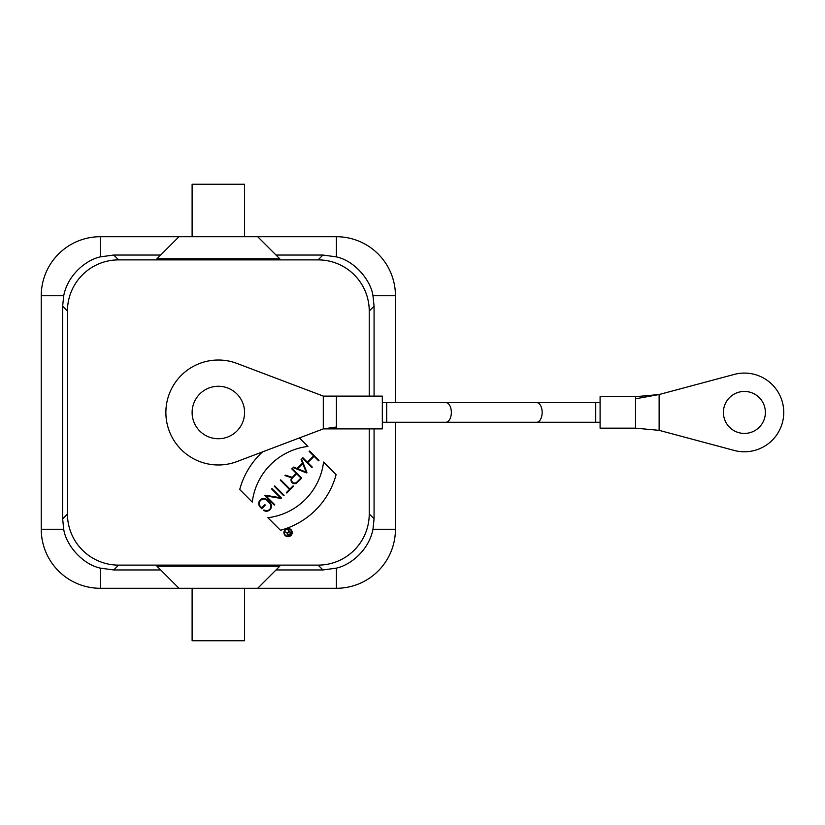 <?xml version="1.0" encoding="UTF-8"?>
<svg xmlns="http://www.w3.org/2000/svg" width="825" height="825" viewBox="0 0 825 825"><rect width="100%" height="100%" fill="white"/><g stroke="black" fill="none" stroke-linecap="round" stroke-linejoin="round"><path stroke-width="1.24" d="M244.582 236.713L244.582 184.243L192.112 184.243L192.112 236.713M290.761 533.074L289.286 534.548A1.031 1.031 0 0 1 287.822 534.548A1.031 1.031 0 0 1 287.822 533.094L289.297 531.62L290.761 533.074M285.233 531.929L287.358 533.053A1.423 1.423 0 0 0 289.565 534.827L291.318 533.074L287.698 529.454L289.018 531.341L287.636 532.723L285.233 531.929M285.419 535.219A3.743 3.743 0 0 1 287.09 528.969A3.743 3.743 0 0 1 291.668 533.548A3.743 3.743 0 0 1 285.419 535.219M285.141 535.497A4.135 4.135 0 0 0 292.05 533.651A4.135 4.135 0 0 0 286.987 528.588A4.135 4.135 0 0 0 285.141 535.497M300.919 478.046L296.763 482.202A3.022 3.022 0 0 1 292.483 482.202A3.022 3.022 0 0 1 292.483 477.923L296.639 473.767L300.919 478.046M285.471 475.128L285.007 475.592L291.761 477.85A3.62 3.62 0 0 0 292.236 482.769A3.62 3.62 0 0 0 297.186 482.615L301.754 478.046L292.153 468.445L291.741 468.858L296.227 473.354L292.194 477.376L285.471 475.128M264 509.933L263.577 510.355A5.043 5.043 0 0 0 270.012 502.662L267.331 499.971A5.043 5.043 0 0 0 260.205 499.971A5.043 5.043 0 0 0 260.205 507.097L261.752 508.654L265.32 505.086L264.897 504.673L261.752 507.818L260.618 506.684A4.445 4.445 0 0 1 260.618 500.393A4.445 4.445 0 0 1 266.918 500.393L269.6 503.075A4.445 4.445 0 0 1 264 509.933M264.897 495.701L274.292 505.086L274.715 504.673L265.97 495.928L280.954 498.424L281.418 497.96L272.023 488.575L271.611 488.988L280.345 497.733L265.361 495.227L264.897 495.701M274.292 486.307L283.687 495.701L284.099 495.278L274.715 485.884L274.292 486.307M280.335 480.263L289.513 489.452L286.368 492.597L286.791 493.01L293.494 486.307L293.081 485.884L289.936 489.029L280.748 479.851L280.335 480.263M297.639 468.734L302.765 463.619L306.168 472.147L297.639 468.734M297.052 468.497L293.514 467.084L293.061 467.538L306.477 472.911L306.931 472.457L301.558 459.03L301.104 459.484L302.528 463.021L297.052 468.497M312.283 467.105L307.787 462.619L314.077 456.328L318.574 460.814L318.986 460.391L309.592 451.007L309.179 451.419L313.665 455.905L307.374 462.196L302.888 457.71L302.466 458.133L311.86 467.517L312.283 467.105M262.567 451.873A78.705 78.705 0 0 0 239.724 489.524L252.275 502.085A63.948 63.948 0 0 1 307.931 446.428L299.434 437.931M280.459 530.269A78.705 78.705 0 0 0 336.115 474.612L323.565 462.062A63.948 63.948 0 0 1 267.908 517.718L280.459 530.269M276.035 255.049L322.936 255.049L336.414 256.874C355.369 261.082 371.044 281.108 372.972 295.742L374.065 306.209L374.065 396.103M374.065 428.897L374.065 518.791L372.972 529.258C368.909 550.316 350.439 565.084 336.414 568.126L322.936 569.951L276.035 569.951M160.658 569.951L113.757 569.951L100.279 568.126C81.335 563.918 65.66 543.892 63.721 529.258L62.638 518.791L67.454 513.965A51.202 51.16 135 0 0 118.594 565.115L318.099 565.115A51.202 51.16 -135 0 0 369.239 513.965L369.239 428.897M369.239 396.103L369.239 311.035A51.202 51.16 135 0 0 318.099 259.885L322.936 255.049M62.638 518.791L62.638 306.209L63.721 295.742C67.784 274.684 86.254 259.916 100.279 256.874L113.757 255.049L118.594 259.885L318.099 259.885M118.594 259.885A51.202 51.16 -135 0 0 67.454 311.035L62.638 306.209M67.454 513.965L67.454 311.035M395.443 422.276L395.443 529.258A59.029 59.029 0 0 1 336.414 588.287L257.699 588.287L279.737 566.249L156.956 566.249L178.994 588.287L100.279 588.287A59.029 59.029 0 0 1 41.25 529.258L41.25 295.742A59.029 59.029 0 0 1 100.279 236.713L178.994 236.713L156.956 258.751L279.737 258.751L257.699 236.713L336.414 236.713A59.029 59.029 0 0 1 395.443 295.742L395.443 402.59M113.757 255.049L160.658 255.049M178.994 236.713L257.699 236.713M257.699 588.287L178.994 588.287M192.112 588.287L192.112 640.757L244.582 640.757L244.582 588.287M323.297 428.897L236.919 461.577A52.47 52.47 0 0 1 165.877 412.5A52.47 52.47 0 0 1 236.919 363.423L323.297 396.103L382.326 396.103L382.326 428.897L323.297 428.897L323.297 396.103L336.414 396.103L336.414 428.897L323.297 428.897L336.414 427.01M635.508 398.805L635.508 428.175L600.095 428.175L600.095 396.691L635.508 396.691L659.123 394.525L635.508 396.691L635.508 398.805L659.123 394.525L733.219 374.694A39.352 39.352 0 0 1 783.75 412.438A39.352 39.352 0 0 1 733.219 450.172L659.123 430.341L659.123 394.525M744.398 391.442A20.986 20.986 0 0 0 726.217 422.926A20.986 20.986 0 0 0 762.568 422.926A20.986 20.986 0 0 0 744.398 391.442M635.508 428.175L659.123 430.341L635.508 428.175M244.582 412.5A26.235 26.235 0 0 1 205.229 435.218A26.235 26.235 0 0 1 205.229 389.782A26.235 26.235 0 0 1 244.582 412.5M374.065 306.209L369.239 311.035M369.239 513.965L374.065 518.791M63.721 295.742L41.25 295.742M41.25 529.258L63.721 529.258M100.279 236.713L100.279 256.874M336.414 256.874L336.414 236.713M395.443 295.742L372.972 295.742M372.972 529.258L395.443 529.258M322.936 569.951L318.099 565.115M336.414 588.287L336.414 568.126M118.594 565.115L113.757 569.951M100.279 568.126L100.279 588.287M600.095 402.59L595.732 402.59L595.732 422.276L600.095 422.276M382.326 402.59L536.611 402.59A9.838 5.538 90 0 1 542.159 412.438A9.838 5.538 90 0 1 536.611 422.276L595.732 422.276M445.809 402.59A9.838 5.538 90 0 1 451.347 412.438A9.838 5.538 90 0 1 445.809 422.276L536.611 422.276M386.688 402.59L386.688 422.276L445.809 422.276M536.611 402.59L595.732 402.59M382.326 422.276L386.688 422.276"/></g></svg>

